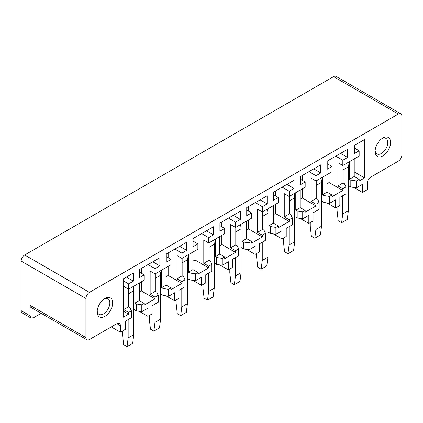 <?xml version="1.0" encoding="UTF-8"?>
<svg xmlns="http://www.w3.org/2000/svg" width="423" height="423" viewBox="0 0 423 423"><rect width="100%" height="100%" fill="white"/><g stroke="black" fill="none" stroke-linecap="round" stroke-linejoin="round"><path stroke-width="0.63" d="M41.158 313.337L33.47 317.773L30.979 318.022L22.181 312.941A4.976 2.876 -60 0 1 21.15 310.662L29.948 315.743L29.948 305.253L85.917 337.565L85.917 298.469A4.976 2.876 120 0 1 89.433 292.372L398.329 114.036A4.976 2.876 -60 0 1 400.819 113.787A4.976 2.876 -60 0 1 401.85 116.066L401.85 155.162A4.976 2.876 120 0 1 398.329 161.179L370.876 177.031A4.976 2.876 120 0 0 367.354 183.127L367.354 189.631L362.463 192.454L353.797 187.452M400.819 113.787L336.058 76.394A4.976 2.876 -60 0 0 333.567 76.642L24.671 254.984A4.976 2.876 -60 0 0 21.15 261.081L21.15 310.662M343.069 165.367L343.069 182.926L344.475 183.735L345.961 186.945L345.961 193.85L339.865 197.372L339.865 205.499L335.645 207.942L326.979 202.934M316.245 180.854L316.245 198.408L317.652 199.222L319.143 202.427L319.143 209.337L313.046 212.859L313.046 220.986L308.822 223.423L300.156 218.421M289.427 196.335L289.427 213.895L290.834 214.71L292.319 217.914L292.319 224.825L286.223 228.341L286.223 236.473L282.004 238.91L273.337 233.903M262.604 211.823L262.604 229.377L264.015 230.191L265.501 233.396L265.501 240.306L259.405 243.828L259.405 251.955L255.18 254.392L246.514 249.39M235.785 227.304L235.785 244.864L237.192 245.678L238.678 248.883L238.678 255.793L232.581 259.31L232.581 267.442L228.362 269.879L219.696 264.877M208.962 242.791L208.962 260.351L210.374 261.16L211.86 264.37L211.86 271.275L205.763 274.797L205.763 282.924L201.538 285.361L192.872 280.359M182.144 258.273L182.144 275.833L183.55 276.647L185.036 279.852L185.036 286.762L178.94 290.278L178.94 298.411L174.72 300.848L166.054 295.846M155.32 273.76L155.32 291.32L156.732 292.129L158.218 295.339L158.218 302.244L152.121 305.766L152.121 313.892L147.897 316.335L139.23 311.328M128.502 289.12L128.502 306.802L129.909 307.616L131.394 310.82L131.394 317.731L125.298 321.253L125.298 329.38L120.407 332.203L120.407 325.705L116.885 323.669A4.976 2.876 -60 0 1 119.376 323.426A4.976 2.876 -60 0 1 120.407 325.705M111.26 326.921L120.407 332.203M362.463 192.454L362.463 184.328L356.362 187.849L356.362 180.938L359.153 179.326L359.153 181.033L364.573 177.903L364.573 139.537L354.368 145.433L354.368 153.56L359.153 150.794L359.153 156.076L342.826 165.509L342.826 160.222L335.783 156.161M342.826 160.222L347.611 157.462L340.568 153.396M327.053 183.714L329.094 182.535L329.094 173.435M327.053 174.609L327.053 192.169L331.981 195.014L331.981 196.721L342.826 190.461L329.094 182.535M347.611 157.462L347.611 149.33L327.196 161.121L327.196 169.248L331.981 166.482L327.196 163.717M329.094 164.817L329.094 160.021M356.362 180.938L350.81 180.082L349.403 179.267L349.403 161.708M356.362 187.849L350.81 186.987L350.81 180.082M350.81 186.987L348.351 185.57M335.645 207.942L335.645 199.809L329.543 203.331L329.543 196.425L323.992 195.563L322.58 194.749L322.58 177.195M329.543 203.331L323.992 202.474L323.992 195.563M323.992 202.474L321.528 201.052M308.822 223.423L308.822 215.296L302.72 218.818L302.72 211.907L297.168 211.051L295.762 210.236L295.762 192.677M302.72 218.818L297.168 217.961L297.168 211.051M297.168 217.961L294.709 216.539M282.004 238.91L282.004 230.778L275.902 234.305L275.902 227.394L270.35 226.532L268.938 225.723L268.938 208.164M275.902 234.305L270.35 233.443L270.35 226.532M270.35 233.443L267.886 232.021M255.18 254.392L255.18 246.265L249.078 249.787L249.078 242.876L243.526 242.019L242.12 241.205L242.12 223.651M249.078 249.787L243.526 248.93L243.526 242.019M243.526 248.93L241.068 247.508M228.362 269.879L228.362 261.752L222.26 265.274L222.26 258.363L216.708 257.507L215.302 256.692L215.302 239.132M222.26 265.274L216.708 264.412L216.708 257.507M216.708 264.412L214.244 262.99M201.538 285.361L201.538 277.234L195.437 280.756L195.437 273.85L189.885 272.988L188.478 272.174L188.478 254.62M195.437 280.756L189.885 279.899L189.885 272.988M189.885 279.899L187.426 278.477M174.72 300.848L174.72 292.721L168.618 296.243L168.618 289.332L163.066 288.475L161.66 287.661L161.66 270.101M168.618 296.243L163.066 295.381L163.066 288.475M163.066 295.381L160.603 293.964M147.897 316.335L147.897 308.203L141.795 311.725L141.795 304.819L136.243 303.957L134.837 303.143L134.837 285.588M141.795 311.725L136.243 310.868L136.243 303.957M136.243 310.868L133.784 309.446M331.981 166.482L331.981 171.764L316.002 180.991L316.002 175.709L308.964 171.643M316.002 175.709L320.787 172.944L313.75 168.883M300.235 199.201L302.276 198.022L302.276 188.917M302.276 180.304L302.276 175.508M320.787 172.944L320.787 164.817L300.372 176.603L300.372 184.729L305.163 181.969L300.372 179.204M300.235 190.096L300.235 207.656L305.163 210.501L305.163 212.209L316.002 205.948L302.276 198.022M305.163 181.969L305.163 187.252L289.184 196.478L289.184 191.196L282.141 187.13M289.184 191.196L293.969 188.431L286.931 184.365M273.411 214.683L275.452 213.509L275.452 204.404M275.452 195.786L275.452 190.99M293.969 188.431L293.969 180.304L273.554 192.09L273.554 200.216L278.339 197.451L273.554 194.691M273.411 205.583L273.411 223.138L278.339 225.982L278.339 227.69L289.184 221.43L275.452 213.509M278.339 197.451L278.339 202.739L262.36 211.96L262.36 206.678L255.323 202.612M262.36 206.678L267.146 203.912L260.108 199.852M246.593 230.17L248.634 228.991L248.634 219.886M248.634 211.273L248.634 206.477M267.146 203.912L267.146 195.786L246.731 207.571L246.731 215.704L251.521 212.938L246.731 210.173M246.593 221.065L246.593 238.625L251.521 241.47L251.521 243.177L262.36 236.917L248.634 228.991M251.521 212.938L251.521 218.22L235.542 227.447L235.542 222.165L228.499 218.099M235.542 222.165L240.327 219.4L233.29 215.333M219.77 245.657L221.811 244.478L221.811 235.373M221.811 226.754L221.811 221.959M240.327 219.4L240.327 211.273L219.912 223.058L219.912 231.185L224.698 228.42L219.912 225.66M219.77 236.552L219.77 254.107L224.698 256.951L224.698 258.659L235.542 252.404L221.811 244.478M224.698 228.42L224.698 233.708L208.719 242.934L208.719 237.647L201.681 233.586M208.719 237.647L213.504 234.887L206.466 230.821M192.951 261.139L194.992 259.96L194.992 250.855M194.992 242.242L194.992 237.446M213.504 234.887L213.504 226.754L193.089 238.54L193.089 246.672L197.879 243.907L193.089 241.142M192.951 252.034L192.951 269.594L197.879 272.438L197.879 274.146L208.719 267.886L194.992 259.96M197.879 243.907L197.879 249.189L181.901 258.416L181.901 253.134L174.858 249.068M181.901 253.134L186.686 250.368L179.648 246.308M166.128 276.626L168.169 275.447L168.169 266.342M168.169 257.723L168.169 252.928M186.686 250.368L186.686 242.242L166.271 254.027L166.271 262.154L171.056 259.394L166.271 256.629M166.128 267.521L166.128 285.081L171.056 287.926L171.056 289.628L181.901 283.373L168.169 275.447M171.056 259.394L171.056 264.676L155.077 273.903L155.077 268.616L148.039 264.555M155.077 268.616L159.862 265.856L152.825 261.789M139.31 292.108L141.351 290.929L141.351 281.829M141.351 273.21L141.351 268.415M159.862 265.856L159.862 257.723L139.453 269.514L139.453 277.641L144.238 274.876L139.453 272.111M139.31 283.003L139.31 300.563L144.238 303.407L144.238 305.115L155.077 298.855L141.351 290.929M375.138 150.551A8.962 5.171 120 0 0 375.878 152.862A8.962 5.171 120 0 0 376.956 153.903A8.962 5.171 120 0 0 385.231 149.805A8.962 5.171 120 0 0 386.997 139.426A8.962 5.171 120 0 0 385.913 138.384A8.962 5.171 120 0 0 382.101 138.48M389.641 138.744A10.95 6.324 120 0 0 382.841 138.014A10.95 6.324 120 0 0 375.101 151.423A10.95 6.324 120 0 0 376.047 155.167A10.95 6.324 120 0 0 386.553 152.655A10.95 6.324 120 0 0 389.641 138.744M30.979 318.022L29.948 315.743M116.891 323.669L89.433 339.521A4.976 2.876 -60 0 1 86.942 339.769L30.979 307.458A4.976 2.876 -60 0 1 29.948 305.253M86.942 339.769A4.976 2.876 -60 0 1 85.917 337.565M104.18 298.939A8.962 5.171 -60 0 1 107.992 298.839A8.962 5.171 -60 0 1 109.071 306.897A8.962 5.171 -60 0 1 99.035 314.358A8.962 5.171 -60 0 1 97.211 311.005M98.125 307.05A10.95 6.324 -60 0 1 104.92 298.469A10.95 6.324 -60 0 1 111.714 307.775A10.95 6.324 -60 0 1 103.006 317.181A10.95 6.324 -60 0 1 97.179 311.883A10.95 6.324 -60 0 1 98.125 307.05M144.238 274.876L144.238 280.158L128.608 289.184L128.608 283.902L133.398 281.136L126.355 277.07M155.077 298.855L155.077 297.147L150.149 294.302L150.149 271.058L155.077 273.903M181.901 283.373L181.901 281.665L176.973 278.82L176.973 255.571L181.901 258.416M208.719 267.886L208.719 266.178L203.791 263.333L203.791 240.09L208.719 242.934M235.542 252.404L235.542 250.696L230.614 247.852L230.614 224.602L235.542 227.447M262.36 236.917L262.36 235.209L257.433 232.364L257.433 209.115L262.36 211.96M289.184 221.43L289.184 219.727L284.256 216.883L284.256 193.634L289.184 196.478M316.002 205.948L316.002 204.24L311.074 201.396L311.074 178.146L316.002 180.991M342.826 190.461L342.826 188.753L337.898 185.909L337.898 162.665L342.826 165.509M185.036 279.852L181.901 281.665M171.056 287.926L168.618 289.332M211.86 264.37L208.719 266.178M197.879 272.438L195.437 273.85M238.678 248.883L235.542 250.696M224.698 256.951L222.26 258.363M265.501 233.396L262.36 235.209M251.521 241.47L249.078 242.876M292.319 217.914L289.184 219.727M278.339 225.982L275.902 227.394M319.143 202.427L316.002 204.24M305.163 210.501L302.72 211.907M345.961 186.945L342.826 188.753M331.981 195.014L329.543 196.425M158.218 295.339L155.077 297.147M144.238 303.407L141.795 304.819M300.235 207.656L295.762 210.236M155.32 291.32L150.149 294.302M316.245 198.408L311.074 201.396M166.128 285.081L161.66 287.661M289.427 213.895L284.256 216.883M182.144 275.833L176.973 278.82M192.951 269.594L188.478 272.174M208.962 260.351L203.791 263.333M219.77 254.107L215.302 256.692M128.502 306.802L123.68 309.588L128.608 312.433L131.394 310.82M128.608 289.184L123.68 286.339L123.68 309.588M235.785 244.864L230.614 247.852M139.31 300.563L134.837 303.143M246.593 238.625L242.12 241.205M359.153 179.326L354.225 176.481L349.403 179.267M354.225 158.921L354.225 176.481M262.604 229.377L257.433 232.364M327.053 192.169L322.58 194.749M273.411 223.138L268.938 225.723M343.069 182.926L337.898 185.909M133.398 281.136L133.398 273.009L123.188 278.9L123.188 317.266L128.608 314.136L128.608 312.433M359.153 150.794L354.368 148.029M364.573 177.903L354.225 171.928M128.608 283.902L123.188 280.772M128.608 314.136L123.188 311.011M337.083 207.106L337.083 210.765L338.189 220.748L341.615 222.725L342.72 214.017L342.72 195.727M342.72 214.017L348.351 210.765L347.246 219.474L341.615 222.725M348.351 210.765L348.351 166.868A11.944 6.895 -120 0 0 347.685 162.702M310.265 222.593L310.265 226.247L311.37 236.235L314.791 238.212L315.896 229.499L315.896 211.209M315.896 229.499L321.528 226.247L320.423 234.961L314.791 238.212M321.528 226.247L321.528 182.355A11.944 6.895 -120 0 0 320.867 178.183M283.442 238.075L283.442 241.734L284.552 251.722L287.973 253.694L289.078 244.986L289.078 226.696M289.078 244.986L294.709 241.734L293.604 250.442L287.973 253.694M294.709 241.734L294.709 197.837A11.944 6.895 -120 0 0 294.043 193.671M256.624 253.562L256.624 257.221L257.729 267.204L261.15 269.181L262.255 260.468L262.255 242.178M262.255 260.468L267.886 257.221L266.781 265.93L261.15 269.181M267.886 257.221L267.886 213.324A11.944 6.895 -120 0 0 267.225 209.152M229.805 269.044L229.805 272.703L230.91 282.691L234.331 284.663L235.437 275.955L235.437 257.665M235.437 275.955L241.068 272.703L239.963 281.411L234.331 284.663M241.068 272.703L241.068 228.811A11.944 6.895 -120 0 0 240.401 224.639M202.982 284.531L202.982 288.19L204.087 298.173L207.508 300.15L208.613 291.442L208.613 273.152M208.613 291.442L214.244 288.19L213.139 296.898L207.508 300.15M214.244 288.19L214.244 244.293A11.944 6.895 -120 0 0 213.583 240.127M176.164 300.013L176.164 303.672L177.269 313.66L180.69 315.632L181.795 306.924L181.795 288.634M181.795 306.924L187.426 303.672L186.321 312.385L180.69 315.632M187.426 303.672L187.426 259.78A11.944 6.895 -120 0 0 186.76 255.608M149.34 315.5L149.34 319.159L150.445 329.142L153.866 331.119L154.971 322.411L154.971 304.121M154.971 322.411L160.603 319.159L159.497 327.867L153.866 331.119M160.603 319.159L160.603 275.262A11.944 6.895 -120 0 0 159.942 271.095M122.522 330.987L122.522 334.641L123.627 344.629L127.048 346.606L128.153 337.892L128.153 319.603M128.153 337.892L133.784 334.641L132.679 343.354L127.048 346.606M133.784 334.641L133.784 290.749A11.944 6.895 -120 0 0 133.118 286.577M24.671 254.984L89.433 292.372M333.567 76.642L398.329 114.036M21.15 261.081L85.917 298.469M348.351 166.868L343.069 169.919M321.528 182.355L316.245 185.406M294.709 197.837L289.427 200.888M267.886 213.324L262.604 216.375M241.068 228.811L235.785 231.857M214.244 244.293L208.962 247.344M187.426 259.78L182.144 262.826M160.603 275.262L155.32 278.313M133.784 290.749L128.502 293.8"/></g></svg>
